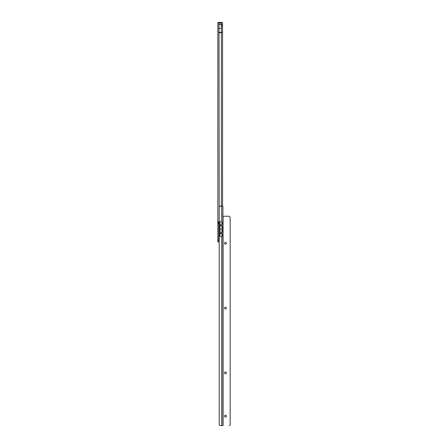 <?xml version="1.0" encoding="UTF-8"?>
<svg xmlns="http://www.w3.org/2000/svg" width="448" height="448" viewBox="0 0 448 448"><rect width="100%" height="100%" fill="white"/><g stroke="black" fill="none" stroke-linecap="round" stroke-linejoin="round"><path stroke-width="0.67" d="M218.848 222.102L219.005 221.637L217.84 222.102L218.848 222.102L218.848 223.322L217.84 223.322L217.84 22.4L222.566 22.4L222.566 24.847L221.385 24.847M218.848 32.53L221.385 32.704L218.848 32.687L218.848 32.374L221.385 32.357L221.351 23.156L219.022 23.156L219.022 22.4L220.371 22.4A1.014 1.014 0 0 1 221.351 23.156M219.022 32.357L218.949 28.302L221.385 28.302M221.385 32.704L221.385 206.035M218.949 23.156L218.949 28.302M218.949 24.506L221.385 24.506M219.19 221.637L219.022 32.704M222.566 24.847L222.566 206.041M219.19 241.898L217.84 241.898L217.84 223.322L218.848 223.322L218.848 241.898M222.566 32.217L221.385 32.217M218.949 24.584L221.385 24.584M218.848 234.942L219.022 238.823M219.022 241.898L219.022 232.445A0.336 0.336 0 0 1 219.19 232.148M219.022 241.22A0.336 0.336 0 0 0 219.19 241.517M219.022 232.445L219.022 221.637M225.434 415.212A0.93 0.93 180 0 1 226.363 416.142A0.93 0.93 -0 0 0 225.434 415.212A0.93 0.93 -0 0 0 224.504 416.136A0.93 0.93 180 0 1 225.434 415.212M225.434 371.986A0.93 0.93 180 0 1 226.363 372.915A0.93 0.93 -0 0 0 225.434 371.986A0.93 0.93 -0 0 0 224.504 372.915A0.93 0.93 180 0 1 225.434 371.986M225.434 307.154A0.93 0.93 180 0 1 226.363 308.078A0.93 0.93 -0 0 0 225.434 307.154A0.93 0.93 -0 0 0 224.504 308.078A0.93 0.93 180 0 1 225.434 307.154M225.434 242.318A0.93 0.93 180 0 1 226.363 243.247A0.93 0.93 -0 0 0 225.434 242.318A0.93 0.93 -0 0 0 224.504 243.247A0.93 0.93 180 0 1 225.434 242.318M224.504 416.136A0.93 0.93 -0 0 0 225.434 417.066A0.93 0.93 -0 0 0 226.363 416.136M224.504 372.915A0.93 0.93 -0 0 0 225.434 373.845A0.93 0.93 -0 0 0 226.363 372.915M224.504 308.078A0.93 0.93 -0 0 0 225.434 309.008A0.93 0.93 -0 0 0 226.363 308.078M224.504 243.247A0.93 0.93 -0 0 0 225.434 244.177A0.93 0.93 -0 0 0 226.363 243.247M221.889 229.169L222.258 227.69L222.902 227.976L222.902 230.373L222.258 230.647L221.889 229.169L220.03 229.169M221.889 236.594L222.258 235.458L221.889 235.25L221.889 230.854L222.258 230.647M222.258 235.458L222.902 235.743L222.902 425.538L220.198 425.527A1.014 1.014 180 0 1 219.195 424.62L219.19 207.25A1.691 1.691 180 0 1 220.808 206.035L222.902 206.046L222.902 222.606L222.258 222.88L221.889 221.738L220.03 221.738L220.03 236.594L221.721 236.594L221.721 425.527M220.198 425.527L222.902 425.538M220.198 425.538A1.014 1.014 180 0 1 219.195 424.631L219.19 424.581M222.902 227.976L222.902 222.606M222.258 227.69L221.889 227.483L221.889 224.784L220.03 224.784M221.889 224.784L221.889 223.087L222.258 222.88M230.16 424.642L230.16 424.687A1.014 1.014 180 0 1 229.152 425.594L229.152 425.6A1.014 1.014 180 0 0 230.16 424.693L230.16 217.442A1.691 1.691 180 0 0 228.542 216.233L223.031 216.233L222.902 215.908M222.902 235.743L222.902 230.373M218.848 223.418L217.84 223.418M218.848 240.206L217.84 240.206M218.848 222.65L217.84 222.65M218.848 222.309L217.84 222.309M222.566 24.942L221.385 24.942M222.566 26.303L221.385 26.303M221.889 227.158L222.902 227.158M221.889 223.44L222.902 223.44M221.721 206.035L221.721 221.738M223.07 425.594L223.07 216.233M221.889 231.207L222.902 231.207M221.889 234.92L222.902 234.92M221.889 232.551L220.03 232.551M221.889 225.798L220.03 225.798M221.889 233.565L220.03 233.565M221.385 206.427L221.721 206.763M221.385 214.53L221.721 214.194"/></g></svg>
